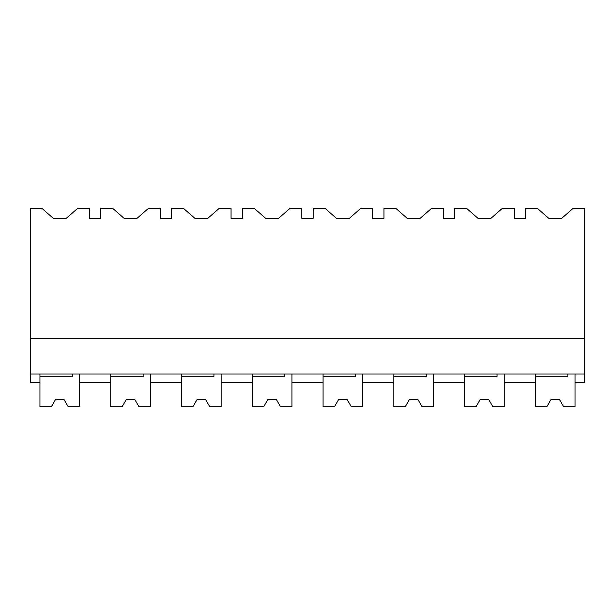 <?xml version="1.0" encoding="UTF-8"?>
<svg xmlns="http://www.w3.org/2000/svg" width="615" height="615" viewBox="0 0 615 615"><rect width="100%" height="100%" fill="white"/><g stroke="black" fill="none" stroke-linecap="round" stroke-linejoin="round"><path stroke-width="0.92" d="M30.75 374.035L30.75 208.408L41.966 208.408L53.29 218.317L66.274 218.317L77.598 208.408L89.498 208.408L89.498 218.317L100.822 218.317L100.822 208.408L112.745 208.408L124.069 218.317L137.053 218.317L148.376 208.408L160.277 208.408L160.277 218.317L171.6 218.317L171.6 208.408L183.524 208.408L194.855 218.317L207.832 218.317L219.155 208.408L231.056 208.408L231.056 218.317L242.379 218.317L242.379 208.408L254.31 208.408L265.634 218.317L278.61 218.317L289.934 208.408L301.834 208.408L301.834 218.317L313.166 218.317L313.166 208.408L325.089 208.408L336.413 218.317L349.389 218.317L360.721 208.408L372.621 208.408L372.621 218.317L383.945 218.317L383.945 208.408L395.868 208.408L407.191 218.317L420.176 218.317L431.499 208.408L443.4 208.408L443.4 218.317L454.723 218.317L454.723 208.408L466.647 208.408L477.97 218.317L490.954 218.317L502.278 208.408L514.178 208.408L514.178 218.317L525.502 218.317L525.502 208.408L537.425 208.408L548.749 218.317L561.733 218.317L573.057 208.408L584.25 208.408L584.25 374.035L30.75 374.035L30.75 382.53L39.952 382.53L39.952 374.035M30.75 338.642L584.25 338.642M110.731 374.035L110.731 382.53L79.589 382.53L79.589 374.035L79.589 406.592L68.104 406.592L64.014 399.512L68.104 406.592M567.83 374.035L567.83 376.618L535.411 376.618L535.411 406.592L546.896 406.592L550.986 399.512L559.473 399.512L563.563 406.592L575.048 406.592L575.048 374.035L575.048 382.53L584.25 382.53L584.25 374.035M497.051 374.035L497.051 376.618L464.632 376.618L464.632 406.592L476.118 406.592L480.2 399.512L488.694 399.512L492.784 406.592L504.269 406.592L504.269 374.035L504.269 382.53L535.411 382.53L535.411 374.035M181.51 374.035L181.51 382.53L150.368 382.53L150.368 374.035L150.368 406.592L138.882 406.592L134.8 399.512L138.882 406.592M252.288 374.035L252.288 382.53L221.146 382.53L221.146 374.035L221.146 406.592L209.661 406.592L205.579 399.512L209.661 406.592M323.075 374.035L323.075 382.53L291.925 382.53L291.925 374.035L291.925 406.592L280.44 406.592L276.358 399.512L280.44 406.592M393.854 374.035L393.854 382.53L362.712 382.53L362.712 374.035L362.712 406.592L351.227 406.592L347.137 399.512L351.227 406.592M464.632 374.035L464.632 382.53L433.49 382.53L433.49 374.035L433.49 406.592L422.005 406.592L417.916 399.512L422.005 406.592M64.014 399.512L55.527 399.512L51.437 406.592L55.527 399.512L51.437 406.592L39.952 406.592L39.952 376.618L72.37 376.618L72.37 374.035M134.8 399.512L126.306 399.512L122.216 406.592L126.306 399.512L122.216 406.592L110.731 406.592L110.731 376.618L143.149 376.618L143.149 374.035M192.995 406.592L197.084 399.512L192.995 406.592L181.51 406.592L181.51 376.618L213.928 376.618L213.928 374.035M197.084 399.512L205.579 399.512M276.358 399.512L267.863 399.512L263.774 406.592L267.863 399.512L263.774 406.592L252.288 406.592L252.288 376.618L284.707 376.618L284.707 374.035M347.137 399.512L338.642 399.512L334.56 406.592L338.642 399.512L334.56 406.592L323.075 406.592L323.075 376.618L355.485 376.618L355.485 374.035M417.916 399.512L409.421 399.512L405.339 406.592L409.421 399.512L405.339 406.592L393.854 406.592L393.854 376.618L426.272 376.618L426.272 374.035M476.118 406.592L480.2 399.512L476.118 406.592M492.784 406.592L488.694 399.512M546.896 406.592L550.986 399.512M563.563 406.592L559.473 399.512"/></g></svg>
